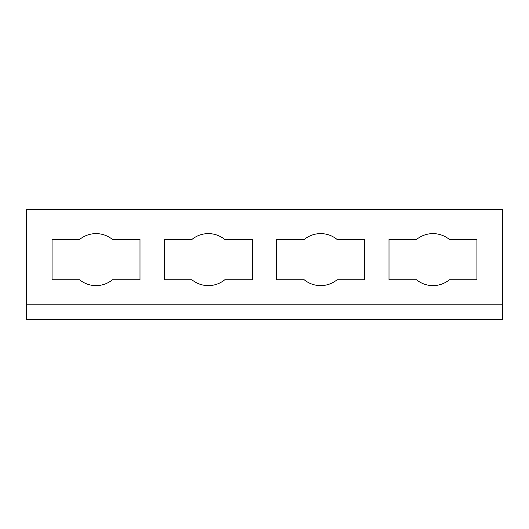 <?xml version="1.0" encoding="UTF-8"?>
<svg xmlns="http://www.w3.org/2000/svg" width="529" height="529" viewBox="0 0 529 529"><rect width="100%" height="100%" fill="white"/><g stroke="black" fill="none" stroke-linecap="round" stroke-linejoin="round"><path stroke-width="0.79" d="M502.55 319.437L26.45 319.437L502.55 319.437L502.55 209.563L26.45 209.563L26.45 304.783L502.55 304.783M79.588 279.762L52.087 279.762L52.087 239.472L79.588 239.472A26 26 0 0 1 112.479 239.472L139.98 239.472L139.98 279.762L112.479 279.762A26 26 0 0 1 79.588 279.762M139.98 239.472L139.98 279.762M52.087 279.762L52.087 239.472M191.901 279.762L164.4 279.762L164.4 239.472L191.901 239.472A26 26 0 0 1 224.785 239.472L252.293 239.472L252.293 279.762L224.785 279.762A26 26 0 0 1 191.901 279.762M252.293 239.472L252.293 279.762M164.4 279.762L164.4 239.472M304.215 279.762L276.707 279.762L276.707 239.472L304.215 239.472A26 26 0 0 1 337.099 239.472L364.6 239.472L364.6 279.762L337.099 279.762A26 26 0 0 1 304.215 279.762M364.6 239.472L364.6 279.762M276.707 279.762L276.707 239.472M416.521 279.762L389.02 279.762L389.02 239.472L416.521 239.472A26 26 0 0 1 449.412 239.472L476.913 239.472L476.913 279.762L449.412 279.762A26 26 0 0 1 416.521 279.762M476.913 239.472L476.913 279.762M389.02 279.762L389.02 239.472M26.45 319.437L26.45 304.783"/></g></svg>
